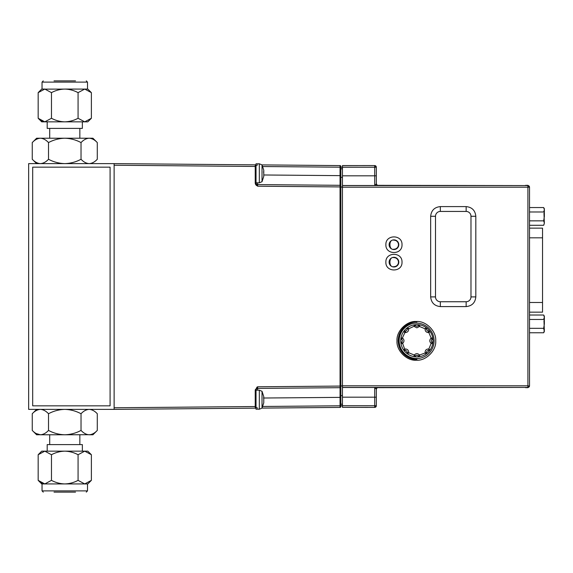 <?xml version="1.0" encoding="UTF-8"?>
<svg xmlns="http://www.w3.org/2000/svg" width="573" height="573" viewBox="0 0 573 573"><rect width="100%" height="100%" fill="white"/><g stroke="black" fill="none" stroke-linecap="round" stroke-linejoin="round"><path stroke-width="0.86" d="M114.12 409.38L114.12 163.62L28.65 163.62L28.65 409.38L114.12 409.38L256.024 408.141L114.12 409.38M262.04 408.091L340.047 407.41L262.026 408.105L262.026 391.302L263.766 396.595L263.766 399.703M256.024 182.988A1.612 1.612 0 0 0 257.628 184.599A1.612 1.612 0 0 1 256.024 182.988A1.612 1.612 0 0 0 257.628 184.599A1.612 1.612 0 0 1 256.024 182.988A1.612 1.612 0 0 0 257.628 184.599L340.047 185.315A0.809 0.809 0 0 1 340.849 186.125L340.849 166.399A0.809 0.809 0 0 0 340.047 165.59A0.809 0.809 0 0 1 340.849 166.399L340.849 175.639L340.849 172.487L340.849 175.639L340.047 175.639L340.047 185.315L257.628 184.599L257.621 182.808M255.229 389.905L256.024 389.905L257.628 386.789L340.047 386.073L340.047 186.927L257.628 186.211L255.229 183.095L255.229 164.852L256.024 164.859L114.12 163.62L255.229 164.852A0.809 0.809 0 0 1 256.024 165.661L256.024 166.464L255.229 166.464L114.12 165.232L114.12 407.768L255.229 406.536L256.024 406.536L256.024 407.339A0.809 0.809 0 0 1 255.229 408.148L255.229 389.905L257.628 386.789L256.74 387.334M257.628 184.599L257.628 186.211L256.024 183.095L255.229 183.095L255.429 184.105M255.673 184.578L255.973 184.979M256.353 185.358L256.74 185.666M263.766 174.851L263.766 176.405L262.026 181.698L262.026 164.895L340.047 165.59L340.047 175.639L263.766 174.98M256.024 165.661L257.628 164.874M257.628 408.126L256.024 407.339A0.809 0.809 0 0 1 255.229 408.148M340.849 406.601A0.809 0.809 0 0 1 340.047 407.41A0.809 0.809 0 0 0 340.849 406.601L340.849 405.799L340.849 406.601A0.809 0.809 0 0 1 340.047 407.41L340.047 405.799L262.95 406.472M257.621 390.192L257.628 388.401L340.047 387.685L340.047 405.799L340.849 405.799L340.849 186.125M263.766 398.02L340.849 397.361L340.849 405.799L342.461 405.791M340.849 231.671L340.849 341.329L340.849 231.671C340.849 217.174 340.849 217.174 340.849 231.671M340.849 341.329C340.849 355.826 340.849 355.826 340.849 341.329M342.461 187.092L340.849 187.092L340.849 385.908L342.461 385.908M340.849 397.361L340.849 400.513L340.849 397.361M340.849 386.073L340.047 386.073L340.047 387.685A0.809 0.809 0 0 0 340.849 386.875A0.809 0.809 0 0 1 340.047 387.685L257.628 388.401L257.628 386.789L257.628 388.401A1.612 1.612 0 0 0 256.024 390.012A1.612 1.612 0 0 1 257.628 388.401M256.024 390.012L256.024 396.058L256.024 390.192L259.333 390.192L262.026 391.302M262.026 181.698L259.333 182.808L256.024 182.808L256.024 163.785L259.333 163.785L262.026 164.895L263.766 170.188L263.766 171.742L263.766 170.382M263.766 176.212L263.766 171.177M263.766 175.302L263.766 173.375M263.587 171.742L263.766 173.297M263.766 401.258L263.766 402.812L262.026 408.105L259.333 409.215L256.024 409.215L256.024 396.058M263.766 402.618L263.766 397.583M263.766 401.709L263.766 399.782M263.587 398.149L263.766 396.788M47.187 121.841L47.187 128.395L82.362 128.395L82.362 121.841M97.288 142.584L92.933 138.222L64.77 138.222C70.493 138.394 75.915 139.848 81.029 142.584C83.558 139.862 86.265 138.408 89.159 138.222C92.024 138.394 94.731 139.848 97.288 142.584L97.288 159.265C94.76 161.987 92.052 163.434 89.159 163.62C86.301 163.448 83.586 162.001 81.029 159.265C75.98 161.987 70.558 163.434 64.77 163.62C59.048 163.448 53.626 162.001 48.512 159.265L48.512 142.584C53.568 139.862 58.983 138.408 64.77 138.222L62.779 138.294M81.029 142.584L81.029 159.265M48.512 159.265C45.99 161.987 43.276 163.434 40.382 163.62L41.385 163.549M64.77 138.222L36.615 138.222L32.253 142.584C34.781 139.862 37.496 138.408 40.382 138.222L39.387 138.294M40.382 163.62C37.524 163.448 34.81 162.001 32.253 159.265L32.253 142.584M40.382 138.222C43.247 138.394 45.955 139.848 48.512 142.584M89.159 163.62L90.154 163.549M89.159 138.222L88.163 138.294M64.77 163.62L66.769 163.549M54.02 80.879L75.521 80.879L54.02 80.879M41.399 120.846L44.816 121.841L84.725 121.841L78.071 118.274C73.938 120.502 69.505 121.691 64.77 121.841C60.086 121.705 55.653 120.516 51.47 118.274L44.816 121.841L38.169 118.274L38.169 92.64L44.816 89.073L41.729 89.073L38.169 92.64M76.137 89.073L64.77 89.073C69.455 89.209 73.888 90.398 78.071 92.64L84.725 89.073L91.379 92.64L91.379 118.274L84.725 121.841L87.812 121.841L91.379 118.274M91.379 92.64L87.812 89.073L43.999 89.13M44.816 89.073L51.47 92.64C55.602 90.412 60.036 89.223 64.77 89.073M51.47 118.274L51.47 92.64M78.071 92.64L78.071 118.274M84.725 121.841L85.542 121.784M38.169 118.274L41.729 121.841L44.816 121.841M82.362 451.159L82.362 444.605L47.187 444.605L47.187 451.159M48.512 430.416C45.99 433.138 43.276 434.592 40.382 434.778L64.77 434.778C59.048 434.606 53.626 433.152 48.512 430.416L48.512 413.735C53.568 411.013 58.983 409.566 64.77 409.38L62.779 409.451M36.615 409.38L32.253 413.735L32.253 430.416L36.615 434.778L41.385 434.706M97.288 413.735C94.76 411.013 92.052 409.566 89.159 409.38C92.024 409.552 94.731 410.999 97.288 413.735L97.288 430.416C94.76 433.138 92.052 434.592 89.159 434.778C86.301 434.606 83.586 433.152 81.029 430.416C75.98 433.138 70.558 434.592 64.77 434.778L66.769 434.706M81.029 430.416L81.029 413.735C83.558 411.013 86.265 409.566 89.159 409.38L88.163 409.451M64.77 434.778L90.154 434.706M89.159 434.778L92.933 434.778L97.288 430.416M64.77 409.38C70.493 409.552 75.915 410.999 81.029 413.735M32.253 413.735C34.781 411.013 37.496 409.566 40.382 409.38C43.247 409.552 45.955 410.999 48.512 413.735M36.206 433.56L40.382 434.778C37.524 434.606 34.81 433.152 32.253 430.416M40.382 409.38L39.387 409.451M54.02 492.121L75.521 492.121L54.02 492.121M91.379 454.726L87.812 451.159L64.77 451.159C69.455 451.295 73.888 452.484 78.071 454.726L84.725 451.159L91.379 454.726L91.379 480.36L84.725 483.927L78.071 480.36C73.938 482.588 69.505 483.777 64.77 483.927L76.137 483.927M41.399 482.932L44.816 483.927L38.169 480.36L38.169 454.726L44.816 451.159L51.47 454.726C55.602 452.498 60.036 451.309 64.77 451.159L41.729 451.159L38.169 454.726M38.169 480.36L41.729 483.927L64.77 483.927C60.086 483.791 55.653 482.602 51.47 480.36L44.816 483.927M64.77 483.927L87.812 483.927L91.379 480.36M84.725 483.927L85.542 483.87M78.071 480.36L78.071 454.726M51.47 454.726L51.47 480.36M44.816 451.159L43.999 451.216M110.088 167.166L32.682 167.166L32.682 405.834L110.088 405.834L110.088 167.166M398.787 262.155A4.835 4.835 0 0 1 393.945 266.989A4.835 4.835 0 0 1 389.11 262.155A4.835 4.835 0 0 1 393.945 257.313A4.835 4.835 0 0 1 398.787 262.155A4.835 4.835 0 0 0 393.945 257.313A4.835 4.835 0 0 0 389.11 262.155M402.01 262.155C402.461 272.547 385.428 272.555 385.88 262.155C385.428 251.755 402.461 251.748 402.01 262.155M398.787 244.707A4.835 4.835 0 0 1 393.945 249.542A4.835 4.835 0 0 1 389.11 244.707A4.835 4.835 0 0 1 393.945 239.865A4.835 4.835 0 0 1 398.787 244.707M402.01 244.707C402.461 255.107 385.428 255.107 385.88 244.707C385.428 234.307 402.461 234.307 402.01 244.707M434.098 340.856A17.742 17.742 0 0 1 416.363 358.598A17.742 17.742 0 0 1 398.622 340.856A17.742 17.742 0 0 1 416.363 323.122A17.742 17.742 0 0 1 434.098 340.856A17.742 17.742 0 0 0 416.363 323.122A17.742 17.742 0 0 0 398.622 340.856M435.716 340.856C436.547 350.468 425.975 361.04 416.363 360.209C406.751 361.04 396.179 350.475 397.01 340.856C396.179 331.244 406.744 320.672 416.363 321.503C425.975 320.672 436.547 331.244 435.716 340.856M374.713 407.382L368.26 407.382L374.713 407.382A1.612 1.612 0 0 0 376.325 405.77L376.325 405.734A1.612 1.612 180 0 1 374.713 407.346L374.713 405.734L376.325 405.734L376.325 397.168L376.325 405.77L374.713 407.382L342.461 407.346L365.309 407.396M377.586 387.67L527.912 387.42A1.612 1.612 0 0 0 529.524 385.808L529.524 187.192A1.612 1.612 180 0 0 527.912 185.58L377.586 185.33M529.524 186.97L529.524 192.972L529.524 186.97L527.912 185.358M527.912 387.642L529.524 386.03L529.524 380.973L529.524 386.03M430.66 296.907L435.501 296.907L435.501 216.279A4.835 4.835 0 0 1 440.336 211.437L466.143 211.437A4.835 4.835 0 0 1 470.977 216.279L470.977 296.907A4.835 4.835 0 0 1 466.143 301.742L440.336 301.742A4.835 4.835 0 0 1 435.501 296.907A4.835 4.835 0 0 0 440.336 301.742L440.336 306.584C434.492 305.975 431.268 302.752 430.66 296.907L430.66 216.279L435.501 216.279A4.835 4.835 0 0 1 440.336 211.437L440.336 206.602L466.143 206.602L466.143 211.437M466.143 206.602C471.987 207.204 475.21 210.427 475.819 216.279L470.977 216.279M475.819 216.279L475.819 296.907C475.21 302.752 471.987 305.975 466.143 306.584L440.336 306.584M365.309 165.568L342.461 165.568L342.461 407.346M377.936 185.373L377.815 185.366C377.693 185.86 377.199 185.33 376.325 183.761A1.612 1.612 180 0 0 377.936 185.373L377.936 185.437A1.612 1.612 -0 0 1 376.325 183.826L376.325 167.194L376.325 175.832L374.713 175.832L374.713 185.509L342.461 185.509M376.697 184.857L376.325 183.826L374.713 185.509L377.936 185.437M342.461 167.23L374.713 167.23L374.713 165.618A1.612 1.612 0 0 1 376.325 167.23L374.713 167.23L374.713 175.832L342.461 175.832M374.713 165.583L376.325 167.194A1.612 1.612 180 0 0 374.713 165.583L365.037 165.554A1.612 1.612 0 0 1 365.194 165.561L342.461 165.618M529.524 192.972L529.524 228.212M529.524 313.846L529.524 380.973M542.545 302.48L542.545 237.816L529.524 237.816L529.524 302.48L542.545 302.48L542.545 312.013M342.461 405.734L374.713 405.734L374.713 397.168L376.325 397.168L376.325 389.174A1.612 1.612 180 0 1 377.936 387.563L377.936 387.627A1.612 1.612 -0 0 0 376.325 389.239C376.927 387.921 377.421 387.391 377.815 387.635L377.779 387.635M342.461 387.491L374.713 387.491L376.325 389.174L376.697 388.143M342.461 397.168L374.713 397.168L374.713 387.491L377.936 387.563M340.849 404.173L341.651 404.173A0.809 0.809 0 0 1 342.461 404.982M342.461 395.656L340.849 395.656M340.047 185.315L340.047 186.927L340.849 186.927L340.849 177.344L342.461 177.344M341.651 168.827L340.849 168.827L341.651 168.827A0.809 0.809 0 0 0 342.461 168.018M342.461 167.216L262.95 166.528M527.103 387.642L527.912 387.677L529.524 386.066L527.912 385.808L527.912 187.192L342.461 187.192M376.325 405.77L376.325 405.784A1.612 1.612 0 0 1 374.713 407.396L365.194 407.403A1.612 1.612 -0 0 1 365.037 407.41L365.037 407.424M365.624 407.396L374.713 407.396M525.491 185.351L527.912 185.323L529.524 187.192L527.912 187.192L527.912 185.58L342.461 185.58M527.103 387.656L525.491 387.649M542.545 237.816L542.545 228.29M393.952 266.66C388.587 268.264 388.587 256.031 393.952 257.635A4.512 4.512 0 0 1 398.464 262.148A4.512 4.512 0 0 1 393.952 266.66M393.952 249.212C388.587 250.816 388.587 238.576 393.952 240.18A4.512 4.512 0 0 1 398.464 244.692A4.512 4.512 0 0 1 393.952 249.212M543.97 320.636L544.35 330.449L543.662 328.329L544.35 331.574L543.892 332.34M544.35 324.074L543.662 328.329L529.524 328.329M529.524 315.021L543.662 315.021L544.35 316.21L544.35 317.148L543.662 315.021L544.35 317.148L543.662 319.455L529.524 319.455M544.35 330.635L543.662 332.763L529.524 332.763M544.35 323.702L544.35 317.335M543.97 213.156L544.35 223.155L543.892 224.86M544.35 223.155L543.662 225.282L529.524 225.282M544.35 216.601L543.662 220.849L544.35 222.969M543.892 207.963L544.35 208.73L544.35 216.229M529.524 207.548L543.662 207.548L544.35 209.668M544.35 209.854L543.662 211.981L529.524 211.981M529.524 220.849L543.662 220.849M432.078 339.438A1.612 1.612 0 0 0 432.737 337.826A1.612 1.612 0 0 1 432.078 339.438A1.612 1.612 0 0 0 432.078 342.074A1.612 1.612 0 0 1 432.737 343.693A16.123 16.123 0 0 1 430.165 349.895A1.612 1.612 0 0 1 428.561 350.569A1.612 1.612 0 0 0 426.692 352.438A1.612 1.612 0 0 1 426.018 354.042A16.123 16.123 0 0 1 419.808 356.614L419.515 355.031L418.197 355.955A1.612 1.612 0 0 0 415.561 355.955A1.612 1.612 0 0 1 414.243 356.642A1.612 1.612 0 0 0 415.561 355.955L414.243 355.031C415.998 353.219 417.76 353.219 419.515 355.031L426.692 352.438A1.612 1.612 0 0 1 428.561 350.569L428.833 348.986L430.165 349.895A16.123 16.123 0 0 1 426.018 354.042L425.102 352.717C425.073 350.189 426.312 348.95 428.833 348.986L431.154 343.399C429.342 341.637 429.342 339.875 431.154 338.12L428.833 332.533L430.165 331.617A16.123 16.123 0 0 1 432.737 343.693L431.154 343.399L432.078 342.074A1.612 1.612 0 0 1 432.078 339.438L431.154 338.12L432.737 337.826A16.123 16.123 0 0 0 430.165 331.617A1.612 1.612 0 0 0 428.561 330.943A1.612 1.612 0 0 1 426.692 329.074L425.102 328.802L426.018 327.47A16.123 16.123 0 0 1 430.165 331.617A1.612 1.612 0 0 0 428.561 330.943L428.833 332.533L428.282 332.584C426.061 332.297 425.001 331.036 425.102 328.802L419.515 326.488L416.879 327.856L414.243 326.488L413.95 324.898A1.612 1.612 0 0 1 415.561 325.557L408.656 328.802C408.757 331.036 407.697 332.297 405.476 332.584L404.925 332.533L405.197 330.943A1.612 1.612 0 0 0 405.476 330.965L405.476 332.584M426.692 352.438A1.612 1.612 0 0 1 426.018 354.042A16.123 16.123 0 0 1 413.95 356.614A1.612 1.612 0 0 0 414.243 356.642A1.612 1.612 0 0 1 413.95 356.614L414.243 355.031L408.656 352.717L407.74 354.042A16.123 16.123 0 0 1 403.593 349.895L404.925 348.986C407.446 348.95 408.685 350.189 408.656 352.717L407.066 352.438A1.612 1.612 0 0 0 405.197 350.569L402.611 343.399L401.021 343.693A16.123 16.123 0 0 1 401.021 337.826A1.612 1.612 0 0 0 401.68 339.438L404.925 332.533L403.593 331.617A16.123 16.123 0 0 1 419.808 324.898L419.515 326.488L418.197 325.557A1.612 1.612 0 0 1 415.561 325.557A1.612 1.612 0 0 0 416.879 326.245M407.74 327.47A1.612 1.612 0 0 0 407.066 329.074A1.612 1.612 0 0 1 407.74 327.47L408.656 328.802L407.066 329.074A1.612 1.612 0 0 1 405.476 330.965M419.995 358.218A17.742 17.742 0 0 1 399.238 342.582A17.742 17.742 0 0 1 413.24 323.394M416.879 322.047C411.407 321.303 398.428 326.911 398.171 340.756C398.428 354.601 411.407 360.216 416.879 359.464M413.95 356.614A16.123 16.123 0 0 1 407.74 354.042A1.612 1.612 0 0 1 407.066 352.438M403.593 349.895A1.612 1.612 0 0 0 405.197 350.569A1.612 1.612 0 0 1 403.593 349.895A16.123 16.123 0 0 1 401.021 343.693A1.612 1.612 0 0 1 401.68 342.074L402.611 343.399C404.416 341.637 404.416 339.875 402.611 338.12L401.021 337.826A16.123 16.123 0 0 1 403.593 331.617A1.612 1.612 0 0 1 405.197 330.943M401.68 339.438A1.612 1.612 0 0 1 401.68 342.074A1.612 1.612 0 0 0 401.68 339.438A1.612 1.612 0 0 1 401.021 337.826M426.018 327.47A16.123 16.123 0 0 0 419.808 324.898A1.612 1.612 0 0 0 418.197 325.557A1.612 1.612 0 0 1 419.808 324.898A16.123 16.123 0 0 1 426.018 327.47A1.612 1.612 0 0 1 426.692 329.074A1.612 1.612 0 0 0 428.282 330.965L428.282 332.584M419.515 356.642A1.612 1.612 0 0 1 418.197 355.955A1.612 1.612 0 0 0 419.808 356.614A1.612 1.612 0 0 1 419.515 356.642M340.849 166.399A0.809 0.809 0 0 0 340.047 165.59M259.333 182.808L259.333 163.785L262.026 164.895M262.026 408.105L259.333 409.215L259.333 390.192M42.037 89.073L42.037 82.111L87.504 82.111L86.279 80.879M87.504 483.927L87.504 490.889L42.037 490.889L43.269 492.121M430.66 216.279C431.268 210.427 434.492 207.204 440.336 206.602M475.819 296.907L470.977 296.907A4.835 4.835 0 0 1 466.143 301.742L466.143 306.584M342.461 385.808L527.912 385.808L527.912 387.42L342.461 387.42M340.849 385.98L342.461 385.98M342.461 187.02L340.849 187.02M432.078 342.074A1.612 1.612 0 0 1 432.737 343.693A16.123 16.123 0 0 1 430.165 349.895A1.612 1.612 0 0 1 428.561 350.569M401.021 343.693A1.612 1.612 0 0 1 401.68 342.074M79.848 138.222L79.848 128.395M36.615 163.62L32.253 159.265M49.701 138.222L49.701 128.395M42.037 82.111L43.269 80.879M87.504 89.073L87.504 82.111M49.701 434.778L49.701 444.605M79.848 434.778L79.848 444.605M87.504 490.889L86.279 492.121M42.037 483.927L42.037 490.889M529.524 312.156L542.545 312.156M529.524 228.14L542.545 228.14"/></g></svg>
